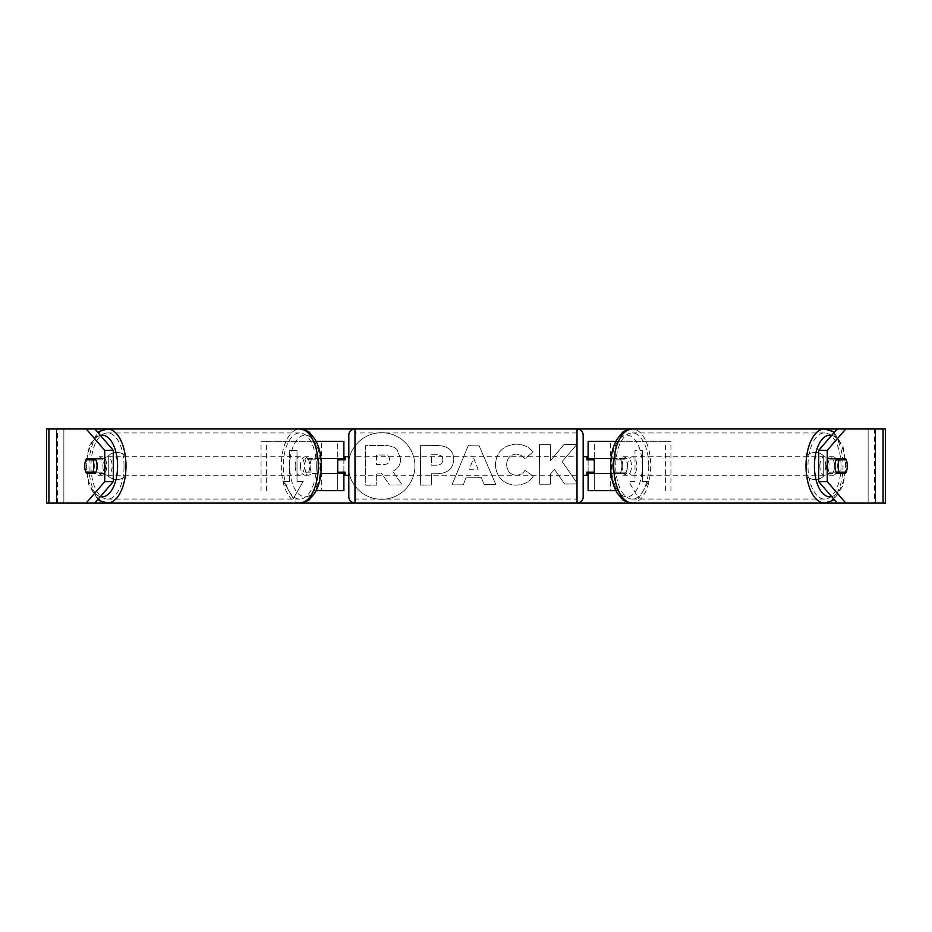 <?xml version="1.0" encoding="UTF-8"?>
<svg xmlns="http://www.w3.org/2000/svg" width="932" height="932" viewBox="0 0 932 932"><rect width="100%" height="100%" fill="white"/><g stroke="black" fill="none" stroke-linecap="round" stroke-linejoin="round"><path stroke-width="0.7" stroke-dasharray="4.66 3.5" d="M316.263 441.325L337.71 441.325L337.71 458.602L311.964 458.602A9.25 4.625 -90 0 0 310.111 466A9.25 4.625 -90 0 0 311.964 473.398L320.957 473.398M320.957 458.602L306.616 458.602A9.25 4.625 -90 0 0 304.764 466A9.25 4.625 -90 0 0 306.616 473.398M311.964 473.398L321.598 473.398L321.598 490.675L337.71 490.675L337.71 473.398L343.885 473.398M343.885 441.325L343.885 490.675L337.71 490.675L337.71 441.325L343.885 441.325L337.71 441.325M337.71 472.163L337.71 459.837L337.71 472.163L345.12 472.163L345.12 475.25M343.885 490.675L337.71 490.675M343.885 472.163L343.885 459.837M261.065 490.675L261.065 441.325L316.146 441.325M266.412 490.675L266.412 441.325L261.065 441.325M266.412 441.325L321.598 441.325L321.598 458.602M321.598 473.398L337.71 473.398M337.71 458.602L343.885 458.602M311.964 458.602L306.616 458.602M615.737 441.325L594.29 441.325L594.29 458.602L625.384 458.602A9.25 4.625 -90 0 1 627.236 466A9.25 4.625 -90 0 1 625.384 473.398L611.043 473.398M620.036 458.602A9.25 4.625 -90 0 1 621.889 466A9.25 4.625 -90 0 1 620.036 473.398L588.115 473.398M611.043 458.602L625.384 458.602M610.402 473.398L610.402 490.675L588.115 490.675L594.29 490.675L594.29 473.398M594.29 441.325L588.115 441.325L594.29 441.325L594.29 490.675M594.29 472.163L594.29 459.837L594.29 472.163L586.88 472.163L586.88 475.25M588.115 490.675L588.115 441.325M588.115 472.163L588.115 459.837M670.935 490.675L670.935 441.325L615.854 441.325M665.588 490.675L665.588 441.325L670.935 441.325M665.588 441.325L610.402 441.325L610.402 458.602M594.29 458.602L588.115 458.602M620.036 473.398L625.384 473.398M825.228 466A9.25 4.625 -90 0 1 829.853 456.75A9.25 4.625 -90 0 1 834.478 466A9.25 4.625 -90 0 1 829.853 475.25A9.25 4.625 -90 0 1 825.228 466M829.853 456.75L833.057 456.75A9.25 4.625 -90 0 0 829.608 459.837L836.132 459.837M833.057 456.75A9.25 4.625 -90 0 1 836.319 459.453M846.116 459.837L829.608 459.837M612.639 466A9.25 4.625 -90 0 1 613.815 459.837L620.223 459.837A9.25 4.625 -90 0 1 623.671 456.75A9.25 4.625 -90 0 1 627.12 459.837L620.712 459.837A9.25 4.625 -90 0 1 621.889 466A9.25 4.625 -90 0 1 620.712 472.163L627.12 472.163A9.25 4.625 -90 0 1 623.671 475.25A9.25 4.625 -90 0 1 620.223 472.163L613.815 472.163A9.25 4.625 -90 0 1 612.639 466M622.25 466A9.25 4.625 -90 0 1 626.875 456.75A9.25 4.625 -90 0 1 631.5 466A9.25 4.625 -90 0 1 626.875 475.25A9.25 4.625 -90 0 1 622.25 466M620.712 459.837L613.815 459.837M613.815 472.163L620.712 472.163M836.319 472.547A9.25 4.625 -90 0 1 833.057 475.25A9.25 4.625 -90 0 1 829.608 472.163L846.116 472.163M836.132 472.163L829.608 472.163M620.223 459.837L627.12 459.837M627.12 472.163L620.223 472.163M627.597 466A9.25 4.625 -90 0 1 632.222 456.75A9.25 4.625 -90 0 1 636.847 466A9.25 4.625 -90 0 1 632.222 475.25A9.25 4.625 -90 0 1 627.597 466M819.88 466A9.25 4.625 -90 0 1 824.505 456.75A9.25 4.625 -90 0 1 829.131 466A9.25 4.625 -90 0 1 824.505 475.25A9.25 4.625 -90 0 1 819.88 466M841.037 466A33.063 16.531 -90 0 1 824.505 499.063A33.063 16.531 -90 0 1 807.974 466A33.063 16.531 -90 0 1 824.505 432.937A33.063 16.531 -90 0 1 841.037 466M648.754 466A33.063 16.531 -90 0 1 632.222 499.063A33.063 16.531 -90 0 1 615.691 466A33.063 16.531 -90 0 1 632.222 432.937A33.063 16.531 -90 0 1 648.754 466M381.631 432.716A33.284 33.284 0 0 0 348.347 466A33.284 33.284 0 0 0 381.631 499.284A33.284 33.284 0 0 0 414.915 466A33.284 33.284 0 0 0 381.631 432.716A33.284 33.284 0 0 0 348.347 466A33.284 33.284 0 0 0 381.631 499.284A33.284 33.284 0 0 0 414.915 466A33.284 33.284 0 0 0 381.631 432.716M823.725 455.958A12.337 12.337 0 0 0 806.46 455.958L806.46 476.042A12.337 12.337 0 0 0 823.725 476.042L823.725 455.958A12.337 12.337 0 0 0 806.46 455.958L806.46 476.042A12.337 12.337 0 0 0 823.725 476.042L823.725 455.958M845.441 458.602L828.268 458.602A9.25 4.625 90 0 0 826.416 466A9.25 4.625 90 0 0 828.268 473.398L836.808 473.398M116.908 452.428A12.337 12.337 0 0 1 125.54 455.958L125.54 476.042A12.337 12.337 0 0 1 108.275 476.042L108.275 455.958A12.337 12.337 0 0 1 125.54 455.958L125.54 476.042A12.337 12.337 0 0 1 108.275 476.042L108.275 455.958A12.337 12.337 0 0 1 116.908 452.428M86.559 458.602L103.732 458.602A9.25 4.625 90 0 1 103.732 473.398L86.559 473.398M94.435 472.163A9.25 4.625 90 0 1 93.247 466A9.25 4.625 90 0 1 94.435 459.837M562.101 461.561L576.92 444.471L563.953 444.576L550.486 460.688L550.358 444.669L539.418 444.75L539.721 484.232L550.661 484.139L550.579 473.934L554.552 469.448L564.582 484.034L577.723 483.941L562.101 461.561L576.92 444.471L563.953 444.576L550.486 460.688L550.358 444.669L539.418 444.75L539.721 484.232L550.661 484.139L550.579 473.934L554.552 469.448L564.582 484.034L577.723 483.941L562.101 461.561M481.296 477.662L466 477.778L463.274 484.803L451.985 484.885L468.388 445.251L478.862 445.17L495.859 484.558L484.209 484.64L481.296 477.662L466 477.778L463.274 484.803L451.985 484.885L468.388 445.251L478.862 445.17L495.859 484.558L484.209 484.64L481.296 477.662M46.6 429L48.918 429M107.495 429L299.778 429A37 18.5 -90 0 0 281.278 466A37 18.5 -90 0 0 299.778 503L107.495 503A37 18.5 90 0 1 88.994 466A37 18.5 90 0 1 107.495 429M354.987 429L577.013 429L577.013 503L354.987 503L354.987 429M632.222 429L824.505 429A37 18.5 90 0 1 843.006 466A37 18.5 90 0 1 824.505 503L632.222 503A37 18.5 -90 0 0 650.722 466A37 18.5 -90 0 0 632.222 429M837.204 429L885.4 429L875.532 429L885.4 429L885.4 503L837.204 503L868.135 503L868.135 429L875.532 429L837.204 429M46.6 503L868.135 503L868.135 429L56.468 429L57.458 429L57.458 503L48.918 503M648.567 481.425L638.7 498.515L628.82 481.425L634.995 481.425L634.995 450.575L642.393 450.575L634.995 450.575L634.995 481.425L628.82 481.425L638.7 498.515L648.567 481.425L642.393 481.425L642.393 450.575L642.393 481.425L648.567 481.425M289.607 481.425L283.433 481.425L293.3 498.515L303.18 481.425L297.005 481.425L297.005 450.575L289.607 450.575L297.005 450.575L297.005 481.425L303.18 481.425L293.3 498.515L283.433 481.425L289.607 481.425L289.607 450.575L289.607 481.425M453.779 459.278L453.779 459.383C453.103 468.784 447.477 473.561 436.91 473.724L431.504 473.771L431.586 485.048L420.647 485.129L420.355 445.659L437.271 445.531C447.733 445.706 453.232 450.284 453.779 459.278L453.779 459.383C453.103 468.784 447.477 473.561 436.91 473.724L431.504 473.771L431.586 485.048L420.647 485.129L420.355 445.659L437.271 445.531C447.733 445.706 453.232 450.284 453.779 459.278M533.302 476.159C530.017 481.716 524.215 484.733 515.885 485.199C503.455 484.384 496.616 477.627 495.37 464.94L495.37 464.823C496.232 452.218 503.117 445.333 516.025 444.145C523.889 444.401 529.493 447.104 532.836 452.253L524.646 458.684C522.514 455.748 519.625 454.222 515.99 454.117C510.095 454.769 506.973 458.264 506.647 464.625L506.647 464.742C507.078 471.208 510.247 474.703 516.153 475.215C519.986 475.029 522.945 473.409 525.019 470.357L533.302 476.159C530.017 481.716 524.215 484.733 515.885 485.199C503.455 484.384 496.616 477.627 495.37 464.94L495.37 464.823C496.232 452.218 503.117 445.333 516.025 444.145C523.889 444.401 529.493 447.104 532.836 452.253L524.646 458.684C522.514 455.748 519.625 454.222 515.99 454.117C510.095 454.769 506.973 458.264 506.647 464.625L506.647 464.742C507.078 471.208 510.247 474.703 516.153 475.215C519.986 475.029 522.945 473.409 525.019 470.357L533.302 476.159M828.268 473.398L845.441 473.398M837.565 472.163A9.25 4.625 90 0 0 837.565 459.837M883.082 429L874.542 429L874.542 503L883.082 503M875.532 503L875.532 429L875.532 503M56.468 503L56.468 429L56.468 503M103.732 458.602L95.192 458.602M103.732 473.398L95.192 473.398M828.268 458.602L836.808 458.602M400.678 458.893L400.678 459.01C400.469 465.033 397.789 469.099 392.628 471.219L402.17 484.931L389.518 485.024L381.456 473.107L376.656 473.141L376.738 485.129L365.775 485.211L365.484 445.647L384.182 445.508C390.17 445.543 394.481 446.941 397.102 449.702L400.678 459.01C400.469 465.033 397.789 469.099 392.628 471.219L402.17 484.931L389.518 485.024L381.456 473.107L376.656 473.141L376.738 485.129L365.775 485.211L365.484 445.647L384.182 445.508C390.17 445.543 394.481 446.941 397.102 449.702L400.678 458.893M469.297 469.285L478.093 469.227L473.631 458.101L469.297 469.285L478.093 469.227L473.631 458.101L469.297 469.285M442.84 459.86C442.688 456.447 440.568 454.734 436.491 454.723L431.353 454.758L431.434 465.196L436.63 465.15C440.661 464.963 442.723 463.239 442.84 459.977L442.84 459.86C442.688 456.447 440.568 454.734 436.491 454.723L431.353 454.758L431.434 465.196L436.63 465.15C440.661 464.963 442.723 463.239 442.84 459.977L442.84 459.86M389.658 459.767L389.658 459.651C389.494 456.54 387.502 454.991 383.693 455.002L376.516 455.061L376.586 464.555L383.821 464.497C387.642 464.346 389.588 462.773 389.658 459.767L389.658 459.651C389.494 456.54 387.502 454.991 383.693 455.002L376.516 455.061L376.586 464.555L383.821 464.497C387.642 464.346 389.588 462.773 389.658 459.767M97.522 466A9.25 4.625 -90 0 0 102.147 475.25A9.25 4.625 -90 0 0 106.772 466A9.25 4.625 -90 0 0 102.147 456.75A9.25 4.625 -90 0 0 97.522 466M95.868 472.163L102.392 472.163A9.25 4.625 -90 0 1 98.943 475.25A9.25 4.625 -90 0 1 95.681 472.547M102.392 472.163L85.884 472.163M318.185 472.163A9.25 4.625 -90 0 0 319.361 466A9.25 4.625 -90 0 0 318.185 459.837L311.777 459.837A9.25 4.625 -90 0 0 308.329 456.75A9.25 4.625 -90 0 0 304.88 459.837L311.288 459.837A9.25 4.625 -90 0 0 310.111 466A9.25 4.625 -90 0 0 311.288 472.163L304.88 472.163A9.25 4.625 -90 0 0 308.329 475.25A9.25 4.625 -90 0 0 311.777 472.163L311.288 472.163M300.5 466A9.25 4.625 -90 0 0 305.125 475.25A9.25 4.625 -90 0 0 309.75 466A9.25 4.625 -90 0 0 305.125 456.75A9.25 4.625 -90 0 0 300.5 466M311.288 459.837L318.185 459.837M85.884 459.837L102.392 459.837A9.25 4.625 -90 0 0 98.943 456.75A9.25 4.625 -90 0 0 95.681 459.453M102.392 459.837L95.868 459.837M311.777 459.837L304.88 459.837M304.88 472.163L311.777 472.163M295.153 466A9.25 4.625 -90 0 0 299.778 475.25A9.25 4.625 -90 0 0 304.403 466A9.25 4.625 -90 0 0 299.778 456.75A9.25 4.625 -90 0 0 295.153 466M102.87 466A9.25 4.625 -90 0 0 107.495 475.25A9.25 4.625 -90 0 0 112.12 466A9.25 4.625 -90 0 0 107.495 456.75A9.25 4.625 -90 0 0 102.87 466M124.026 466A33.063 16.531 -90 0 0 107.495 432.937A33.063 16.531 -90 0 0 90.963 466A33.063 16.531 -90 0 0 107.495 499.063A33.063 16.531 -90 0 0 124.026 466M316.309 466A33.063 16.531 -90 0 0 299.778 432.937A33.063 16.531 -90 0 0 283.246 466A33.063 16.531 -90 0 0 299.778 499.063A33.063 16.531 -90 0 0 316.309 466M348.813 475.25L348.813 456.75L348.813 475.25M583.187 475.25L583.187 456.75L583.187 475.25M586.88 456.75L586.88 459.837L594.29 459.837M337.71 459.837L345.12 459.837L345.12 456.75M583.187 496.838L583.187 435.162M348.813 435.162L348.813 496.838M577.013 456.75L577.013 475.25L577.013 456.75L354.987 456.75L354.987 475.25L354.987 456.75M577.013 475.25L354.987 475.25M577.013 499.063L577.013 432.937L577.013 499.063L354.987 499.063L354.987 432.937L354.987 499.063M577.013 432.937L354.987 432.937M316.263 458.602L316.263 441.558M316.263 490.442L316.263 473.398M615.737 458.602L615.737 441.558M615.737 490.442L615.737 473.398M831.682 435.384A30.838 15.425 -90 0 1 845.266 466A30.838 15.425 -90 0 1 831.682 496.616M642.299 466A30.838 15.425 90 0 0 626.875 435.162A30.838 15.425 90 0 0 611.462 466A30.838 15.425 90 0 0 626.875 496.838A30.838 15.425 90 0 0 642.299 466M63.865 503L63.865 429L63.865 503M100.318 435.384A30.838 15.425 -90 0 0 86.734 466A30.838 15.425 -90 0 0 100.318 496.616M320.538 466A30.838 15.425 90 0 1 305.125 496.838A30.838 15.425 90 0 1 289.701 466A30.838 15.425 90 0 1 305.125 435.162A30.838 15.425 90 0 1 320.538 466M834.105 432.565L843.017 446.428L846.093 466L843.017 485.572L834.105 499.435M623.671 456.75L626.875 456.75M623.671 475.25L626.875 475.25M829.853 475.25L833.057 475.25M632.222 456.75L824.505 456.75M632.222 499.063L824.505 499.063M632.222 432.937L824.505 432.937M632.222 475.25L824.505 475.25M97.895 499.435L88.983 485.572L85.907 466L88.983 446.428L97.895 432.565M102.147 475.25L98.943 475.25M308.329 475.25L305.125 475.25M308.329 456.75L305.125 456.75M102.147 456.75L98.943 456.75M299.778 475.25L107.495 475.25M299.778 432.937L107.495 432.937M299.778 499.063L107.495 499.063M299.778 456.75L107.495 456.75"/><path stroke-width="1.4" d="M343.885 459.837L343.885 458.602L320.957 458.602M343.885 458.602L343.885 441.325L316.146 441.325M316.146 490.675L343.885 490.675L343.885 472.163M337.71 473.398L337.71 458.602M320.957 473.398L343.885 473.398M615.854 441.325L588.115 441.325L588.115 458.602L611.043 458.602M615.854 490.675L588.115 490.675L588.115 472.163M594.29 473.398L594.29 472.163L586.88 472.163L586.88 475.25L583.187 475.25M594.29 472.163L594.29 458.602M588.115 459.837L588.115 458.602M611.043 473.398L588.115 473.398M838.043 466A9.25 4.625 -90 0 1 839.219 459.837L846.116 459.837A9.25 4.625 -90 0 1 847.293 466A9.25 4.625 -90 0 1 846.116 472.163L839.219 472.163A9.25 4.625 -90 0 1 838.043 466M836.132 459.837L839.219 459.837M839.219 472.163L836.132 472.163M836.808 473.398A9.25 4.625 -90 0 1 834.956 466A9.25 4.625 -90 0 1 836.808 458.602L845.441 458.602A9.25 4.625 -90 0 1 845.441 473.398L836.808 473.398M84.707 466A9.25 4.625 -90 0 0 86.559 473.398L95.192 473.398A9.25 4.625 -90 0 0 95.192 458.602L86.559 458.602A9.25 4.625 -90 0 0 84.707 466A9.25 4.625 -90 0 0 85.884 472.163L92.781 472.163A9.25 4.625 -90 0 0 93.957 466A9.25 4.625 -90 0 0 92.781 459.837L85.884 459.837A9.25 4.625 -90 0 0 84.707 466M95.099 473.398A9.25 4.625 90 0 1 94.435 472.163M94.796 429L113.296 450.354L104.745 450.354L86.245 429L107.495 429A37 18.5 90 0 1 125.995 466A37 18.5 90 0 1 107.495 503L99.864 500.81L97.895 499.435M94.796 503L86.245 503L104.745 481.646L113.296 481.646L94.796 503L299.778 503C305.941 501.8 309.284 500.484 309.82 499.063L314.969 492.807C319.187 485.421 321.319 476.485 321.365 466C321.319 455.515 319.187 446.579 314.969 439.193L309.82 432.937C309.284 431.516 305.941 430.2 299.778 429L354.987 429A6.163 6.163 0 0 0 348.813 435.162L348.813 496.838A6.163 6.163 0 0 0 354.987 503L299.778 503A37 18.5 -90 0 0 318.278 466A37 18.5 -90 0 0 299.778 429L107.495 429L99.864 431.19L97.895 432.565M834.105 432.565L832.136 431.19L824.505 429A37 18.5 90 0 0 806.005 466A37 18.5 90 0 0 824.505 503L577.013 503L577.013 429L632.222 429C626.059 430.2 622.716 431.516 622.18 432.937L617.031 439.193C612.813 446.579 610.681 455.515 610.635 466C610.681 476.485 612.813 485.421 617.031 492.807L622.18 499.063C622.716 500.484 626.059 501.8 632.222 503A37 18.5 -90 0 1 613.722 466A37 18.5 -90 0 1 632.222 429L845.755 429L827.255 450.354L818.704 450.354L837.204 429M834.105 499.435L832.136 500.81L824.505 503L837.204 503L818.704 481.646L818.704 450.354M818.704 481.646L827.255 481.646L845.755 503L885.4 503L885.4 429L845.755 429M827.255 481.646L827.255 450.354M836.901 473.398A9.25 4.625 90 0 0 837.565 472.163M837.565 459.837A9.25 4.625 90 0 0 836.901 458.602M86.245 503L46.6 503L46.6 429L86.245 429M94.435 459.837A9.25 4.625 90 0 1 95.099 458.602M113.296 481.646L113.296 450.354M104.745 481.646L104.745 450.354M46.6 503L46.6 429M845.755 503L837.204 503M92.781 472.163L95.868 472.163M95.868 459.837L92.781 459.837M577.013 503A6.163 6.163 0 0 0 583.187 496.838L583.187 435.162A6.163 6.163 0 0 0 577.013 429L354.987 429L354.987 503L577.013 503M348.813 456.75L345.12 456.75L345.12 459.837L337.71 459.837M337.71 472.163L345.12 472.163L345.12 475.25L348.813 475.25M594.29 459.837L586.88 459.837L586.88 456.75L583.187 456.75M831.682 496.616A30.838 15.425 -90 0 1 814.428 466A30.838 15.425 -90 0 1 831.682 435.384M883.082 503L883.082 429M48.918 503L48.918 429M100.318 496.616A30.838 15.425 -90 0 0 117.572 466A30.838 15.425 -90 0 0 100.318 435.384"/></g></svg>

